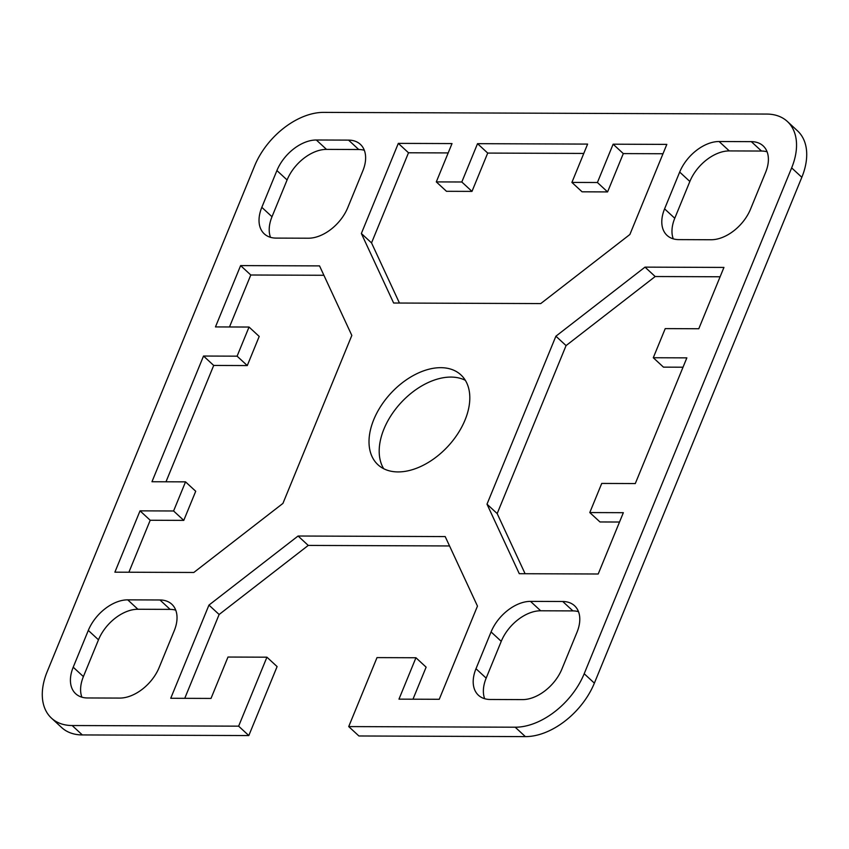 <?xml version="1.0" encoding="UTF-8"?>
<svg xmlns="http://www.w3.org/2000/svg" width="849" height="849" viewBox="0 0 849 849"><rect width="100%" height="100%" fill="white"/><g stroke="black" fill="none" stroke-linecap="round" stroke-linejoin="round"><path stroke-width="1.27" d="M51.449 718.116L61.627 727.519A62.943 40.115 -47.3 0 0 82.332 734.937L248.81 735.563L238.633 726.16L72.154 725.534A62.943 40.115 132.7 0 1 51.449 718.116A62.943 40.115 132.7 0 1 47.173 671.708L254.626 165.863A62.943 40.115 132.7 0 1 323.628 112.386L766.668 114.063A62.943 40.115 132.7 0 1 787.373 121.481A62.943 40.115 132.7 0 1 791.65 167.89L584.197 673.735A62.943 40.115 132.7 0 1 515.194 727.211L348.716 726.585L358.904 735.977L525.372 736.614A62.943 40.115 -47.3 0 0 594.374 683.137L801.827 177.292A62.943 40.115 -47.3 0 0 797.551 130.884L787.373 121.481M238.633 726.16L266.926 657.19L227.988 657.041L211.008 698.43L170.734 698.271L208.95 605.093L298.073 536.016L445.194 536.579L477.467 606.101L439.251 699.289L398.977 699.141L415.946 657.752L426.124 667.155L412.985 699.194M449.546 545.949L308.251 545.419L219.127 614.496L184.753 698.324M266.926 657.19L277.103 666.582L248.81 735.563M249.033 327.045L215.466 326.918L240.617 265.599L319.542 265.896L351.826 335.429L282.929 503.404L193.816 572.47L114.88 572.173L140.032 510.854L173.589 510.981L185.538 481.861L151.971 481.733L203.527 356.039L237.094 356.166L249.033 327.045L259.21 336.437L247.271 365.569L213.704 365.441L165.99 481.786M185.538 481.861L195.716 491.263L183.777 520.384L150.209 520.257L128.899 572.226M323.904 275.278L250.795 275.002L229.485 326.971M583.783 153.436L487.708 153.075L471.991 191.396L446.478 191.301L436.301 181.898L461.814 181.994L477.531 143.672L587.614 144.097L571.897 182.418L597.409 182.514L613.127 144.192L666.826 144.394L629.873 234.504L540.749 303.581L393.628 303.019L361.356 233.496L398.319 143.375L452.018 143.577L436.301 181.898M448.187 152.926L408.496 152.778L371.533 242.899L399.454 303.051M662.995 153.743L623.304 153.595L607.587 191.916L582.074 191.81L571.897 182.418M364.338 150.294A35.966 22.923 -47.3 0 0 358.734 149.52L326.515 149.392A35.966 22.923 -47.3 0 0 287.089 179.956L271.998 216.739A35.966 22.923 -47.3 0 0 270.502 237.327M767.103 151.812A35.966 22.923 -47.3 0 0 761.5 151.037L729.28 150.92A35.966 22.923 -47.3 0 0 689.855 181.474L674.764 218.267A35.966 22.923 -47.3 0 0 673.268 238.845M578.498 611.673A35.966 22.923 -47.3 0 0 572.905 610.898L540.675 610.781A35.966 22.923 -47.3 0 0 501.25 641.335L486.169 678.128A35.966 22.923 -47.3 0 0 484.662 698.706M683.01 367.214L663.462 367.139L653.284 357.737L686.852 357.864L635.296 483.559L601.729 483.431L589.79 512.563L623.346 512.69L598.205 573.998L519.28 573.701L486.997 504.168L555.893 336.204L645.007 267.127L723.942 267.424L698.791 328.743L665.223 328.616L653.284 357.737M720.101 276.774L655.184 276.53L566.071 345.596L497.174 513.571L525.096 573.722M619.515 522.029L599.967 521.955L589.79 512.563M465.326 380.31A61.139 38.969 -47.3 0 0 400.961 402.755A61.139 38.969 -47.3 0 0 383.674 468.69M175.732 610.155A35.966 22.923 -47.3 0 0 170.129 609.38L137.909 609.253A35.966 22.923 -47.3 0 0 98.484 639.817L83.393 676.6A35.966 22.923 -47.3 0 0 81.897 697.188M415.946 657.752L377.009 657.604L348.716 726.585M362.831 170.872L347.75 207.665A35.966 22.923 132.7 0 1 308.325 238.219L276.095 238.102A35.966 22.923 132.7 0 1 264.272 233.857A35.966 22.923 132.7 0 1 261.821 207.336L276.912 170.553A35.966 22.923 132.7 0 1 316.337 140L348.557 140.117A35.966 22.923 132.7 0 1 360.39 144.362A35.966 22.923 132.7 0 1 362.831 170.872M711.091 239.747L678.871 239.62A35.966 22.923 132.7 0 1 667.038 235.385A35.966 22.923 132.7 0 1 664.587 208.865L679.678 172.071A35.966 22.923 132.7 0 1 719.103 141.518L751.323 141.645A35.966 22.923 132.7 0 1 763.155 145.879A35.966 22.923 132.7 0 1 765.607 172.4L750.516 209.183A35.966 22.923 132.7 0 1 711.091 239.747M475.992 668.725L491.072 631.932A35.966 22.923 132.7 0 1 530.498 601.379L562.728 601.495A35.966 22.923 132.7 0 1 574.55 605.74A35.966 22.923 132.7 0 1 577.002 632.261L561.911 669.044A35.966 22.923 132.7 0 1 522.485 699.608L490.266 699.48A35.966 22.923 132.7 0 1 478.433 695.246A35.966 22.923 132.7 0 1 475.992 668.725L486.169 678.128M373.762 419.629A61.139 38.969 132.7 0 1 415.235 374.505A61.139 38.969 132.7 0 1 460.901 374.887A61.139 38.969 132.7 0 1 465.061 419.968A61.139 38.969 132.7 0 1 423.587 465.093A61.139 38.969 132.7 0 1 377.922 464.711A61.139 38.969 132.7 0 1 373.762 419.629M127.732 599.85L159.952 599.978A35.966 22.923 132.7 0 1 171.785 604.212A35.966 22.923 132.7 0 1 174.236 630.733L159.145 667.526A35.966 22.923 132.7 0 1 119.72 698.08L87.5 697.963A35.966 22.923 132.7 0 1 75.667 693.718A35.966 22.923 132.7 0 1 73.216 667.197L88.307 630.414A35.966 22.923 132.7 0 1 127.732 599.85L137.909 609.253M240.617 265.599L250.795 275.002M237.094 356.166L247.271 365.569M203.527 356.039L213.704 365.441M173.589 510.981L183.777 520.384M140.032 510.854L150.209 520.257M361.356 233.496L371.533 242.899M613.127 144.192L623.304 153.595M597.409 182.514L607.587 191.916M477.531 143.672L487.708 153.075M461.814 181.994L471.991 191.396M398.319 143.375L408.496 152.778M645.007 267.127L655.184 276.53M555.893 336.204L566.071 345.596M486.997 504.168L497.174 513.571M208.95 605.093L219.127 614.496M298.073 536.016L308.251 545.419M82.332 734.937L72.154 725.534M515.194 727.211L525.372 736.614M594.374 683.137L584.197 673.735M791.65 167.89L801.827 177.292M276.912 170.553L287.089 179.956M261.821 207.336L271.998 216.739M348.557 140.117L358.734 149.52M316.337 140L326.515 149.392M751.323 141.645L761.5 151.037M719.103 141.518L729.28 150.92M679.678 172.071L689.855 181.474M664.587 208.865L674.764 218.267M562.728 601.495L572.905 610.898M530.498 601.379L540.675 610.781M491.072 631.932L501.25 641.335M159.952 599.978L170.129 609.38M88.307 630.414L98.484 639.817M73.216 667.197L83.393 676.6"/></g></svg>
